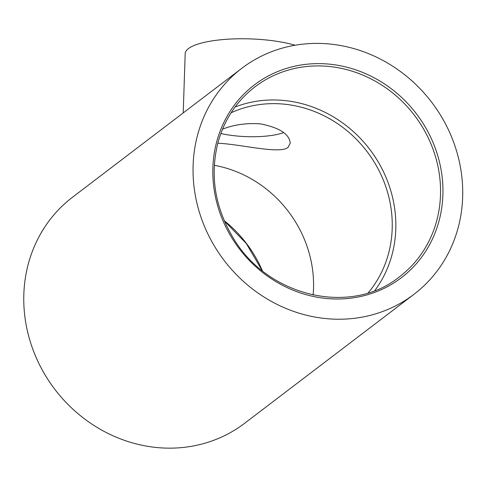 <?xml version="1.0" encoding="UTF-8"?>
<svg xmlns="http://www.w3.org/2000/svg" width="487" height="487" viewBox="0 0 487 487"><rect width="100%" height="100%" fill="white"/><g stroke="black" fill="none" stroke-linecap="round" stroke-linejoin="round"><path stroke-width="0.73" d="M235.069 107.018A119.333 109.599 -127.3 0 1 395.791 229.176A119.333 109.599 -127.3 0 1 374.838 290.526M462.65 197.223A142.058 130.473 52.7 0 0 387.275 62.872A142.058 130.473 52.7 0 0 241.808 68.296A142.058 130.473 52.7 0 0 224.087 260.368A142.058 130.473 52.7 0 0 413.962 294.325A142.058 130.473 52.7 0 0 462.65 197.223M413.962 294.325L244.687 423.246A142.058 130.473 -127.3 0 1 54.812 389.296A142.058 130.473 -127.3 0 1 72.533 197.223L241.808 68.296M295.055 45.236A64.4 16.911 -178.1 0 0 188.457 48.584A64.4 16.911 -178.1 0 0 185.182 53.661L183.215 112.917M222.541 129.146C234.247 124.593 246.952 122.846 260.655 123.905C279.611 127.74 289.473 134.175 290.234 143.208L288 147.451C279.581 154.416 239.921 144.024 217.799 143.239M220.842 133.499A43.568 11.438 -178.1 0 0 283.653 132.616M231.082 112.795A115.541 106.117 -127.3 0 1 367.003 151.512A115.541 106.117 -127.3 0 1 368.215 292.833M313.129 295.049A115.541 106.117 52.7 0 0 214.31 165.312M440.492 195.129A119.333 109.599 -127.3 0 1 399.59 276.695C350.786 316.495 266.852 296.662 232.676 237.041C214.791 206.61 209.879 175.168 217.939 142.703C224.3 119.65 236.645 101.028 254.981 86.832A119.333 109.599 -127.3 0 1 377.175 82.279A119.333 109.599 -127.3 0 1 440.492 195.129M442.884 194.885A121.226 111.34 52.7 0 0 273.743 73.275A121.226 111.34 52.7 0 0 267.022 275.764A121.226 111.34 52.7 0 0 442.884 194.885M262.383 270.778A119.333 109.599 52.7 0 0 224.227 220.678M224.349 220.958L246.276 243.47L262.146 270.583"/></g></svg>
